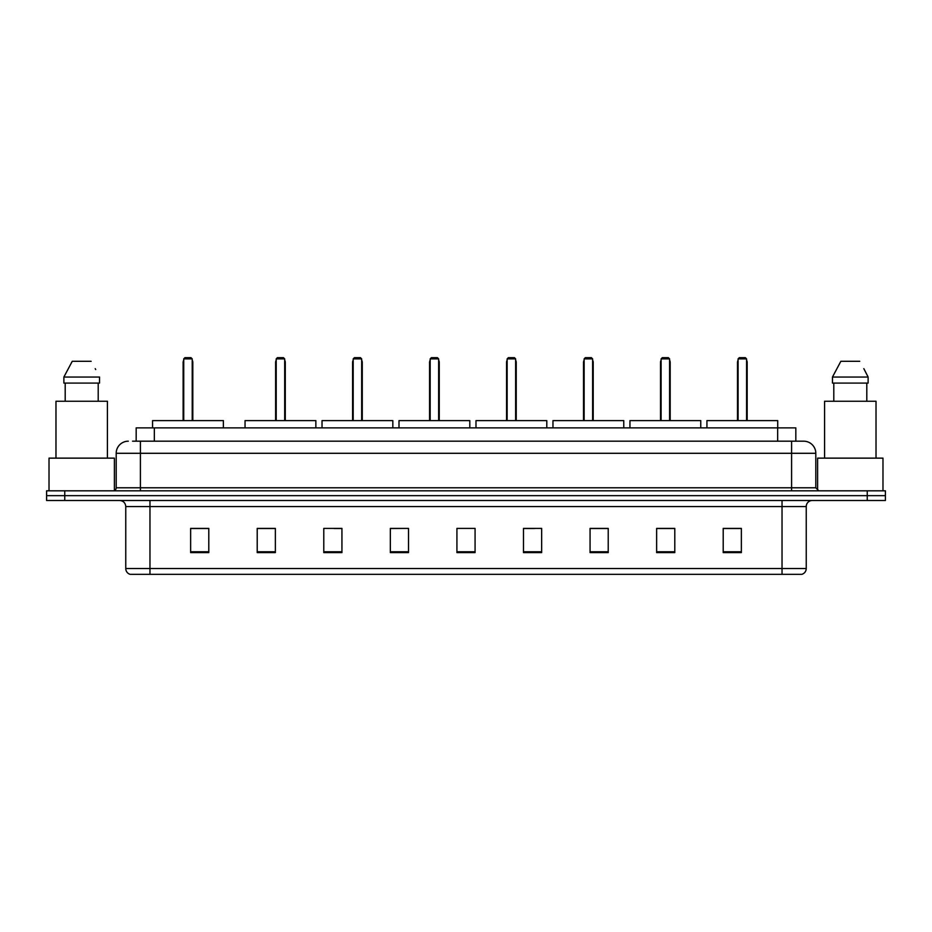 <?xml version="1.0" encoding="UTF-8"?>
<svg xmlns="http://www.w3.org/2000/svg" width="932" height="932" viewBox="0 0 932 932"><rect width="100%" height="100%" fill="white"/><g stroke="black" fill="none" stroke-linecap="round" stroke-linejoin="round"><path stroke-width="1.4" d="M132.542 441.185L140.406 441.185L132.542 441.185L136.177 441.185L136.177 427.87L795.823 427.87L795.823 441.185M128.301 441.185A12.104 12.104 0 0 0 116.197 453.29L116.197 487.786A3.029 3.029 0 0 1 113.168 490.815M815.803 453.29L140.406 453.29L140.406 441.185L803.699 441.185A12.104 12.104 0 0 1 815.803 453.29L815.803 487.786L818.832 490.815M64.751 490.815L46.6 490.815L46.6 495.649L64.751 495.649L46.6 495.649L46.6 500.496L64.751 500.496L64.751 495.649L867.249 495.649L64.751 495.649L64.751 490.815L867.249 490.815L867.249 495.649L885.4 495.649L867.249 495.649L867.249 500.496L64.751 500.496M885.4 490.815L885.4 495.649L885.4 490.815L867.249 490.815M803.512 441.185L799.458 441.185M801.578 574.333L130.422 574.333M130.119 574.333A6.046 6.046 0 0 1 125.762 568.52L149.97 568.52L149.97 574.333L782.03 574.333L782.03 568.52L806.238 568.52L806.238 506.554A6.046 6.046 0 0 1 812.296 500.496M125.762 568.52L125.762 506.554C125.401 502.872 123.385 500.857 119.704 500.496M741.359 552.606L741.359 528.397L723.209 528.397L723.209 552.606L741.359 552.606M674.791 552.606L674.791 528.397L656.641 528.397L656.641 552.606L674.791 552.606M608.223 552.606L608.223 528.397L590.061 528.397L590.061 552.606L608.223 552.606M541.655 552.606L541.655 528.397L523.493 528.397L523.493 552.606L541.655 552.606M208.791 552.606L208.791 528.397L190.641 528.397L190.641 552.606L208.791 552.606M275.359 552.606L275.359 528.397L257.209 528.397L257.209 552.606L275.359 552.606M341.939 552.606L341.939 528.397L323.777 528.397L323.777 552.606L341.939 552.606M408.507 552.606L408.507 528.397L390.345 528.397L390.345 552.606L408.507 552.606M475.075 552.606L475.075 528.397L456.925 528.397L456.925 552.606L475.075 552.606M885.4 500.496L885.4 495.649L885.4 500.496L867.249 500.496M782.03 574.333L801.404 574.333M408.507 528.397L390.345 528.514L408.507 528.397M334.134 528.514L341.939 528.514M523.493 528.514L534.688 528.514M456.925 528.514L457.705 528.514M275.359 528.514L257.209 528.514M208.791 528.514L190.641 528.514M608.223 528.514L590.061 528.514M674.791 528.514L656.641 528.514M741.359 528.514L723.209 528.514M114.38 490.558L114.38 458.136L49.023 458.136L49.023 490.815M107.425 458.136L107.425 401.249L55.978 401.249L55.978 458.136M98.21 383.087L98.21 401.249L98.21 383.087M63.877 377.041L72.253 361.301L63.877 377.041L63.877 383.087L99.526 383.087L99.526 377.041L63.877 377.041M95.705 369.561L95.227 368.653M65.193 383.087L65.193 401.249M91.15 361.301L72.253 361.301M223.377 427.87L223.377 420.612L152.568 420.612L152.568 427.87M183.732 358.878L184.944 357.667L191.002 357.667L192.213 358.878L183.732 358.878L183.732 420.612M192.213 358.878L192.213 420.612M192.819 420.612L192.819 362.513A4.846 4.846 0 0 0 192.213 360.171M183.126 420.612L183.126 362.513L183.732 362.513M882.977 490.815L882.977 458.136L817.62 458.136L817.62 490.558M876.022 458.136L876.022 401.249L824.575 401.249L824.575 458.136M864.302 369.561L868.123 377.041L832.474 377.041L840.85 361.301L832.474 377.041L832.474 383.087L868.123 383.087L868.123 377.041L868.123 383.087M868.123 377.041L863.824 368.653M833.791 383.087L833.791 401.249M866.807 401.249L866.807 383.087M859.747 361.301L840.85 361.301M315.855 427.87L315.855 420.612L245.046 420.612L245.046 427.87M276.21 358.878L277.421 357.667L283.468 357.667L284.679 358.878L276.21 358.878L276.21 420.612M284.679 358.878L284.679 420.612M285.285 420.612L285.285 362.513A4.846 4.846 0 0 0 284.679 360.171M275.604 420.612L275.604 362.513L276.21 362.513M392.826 427.87L392.826 420.612L322.029 420.612L322.029 427.87M353.193 358.878L354.405 357.667L360.451 357.667L361.663 358.878L353.193 358.878L353.193 420.612M361.663 358.878L361.663 420.612M362.268 420.612L362.268 362.513A4.846 4.846 0 0 0 361.663 360.171M352.587 420.612L352.587 362.513L353.193 362.513M469.81 427.87L469.81 420.612L399.001 420.612L399.001 427.87M430.176 358.878L431.388 357.667L437.434 357.667L438.646 358.878L430.176 358.878L430.176 420.612M438.646 358.878L438.646 420.612M439.252 420.612L439.252 362.513A4.846 4.846 0 0 0 438.646 360.171M429.57 420.612L429.57 362.513L430.176 362.513M546.793 427.87L546.793 420.612L475.984 420.612L475.984 427.87M507.148 358.878L508.359 357.667L514.417 357.667L515.629 358.878L507.148 358.878L507.148 420.612M515.629 358.878L515.629 420.612M516.235 420.612L516.235 362.513A4.846 4.846 0 0 0 515.629 360.171M506.554 420.612L506.554 362.513L507.148 362.513M623.776 427.87L623.776 420.612L552.967 420.612L552.967 427.87M584.131 358.878L585.343 357.667L591.401 357.667L592.612 358.878L584.131 358.878L584.131 420.612M592.612 358.878L592.612 420.612M593.206 420.612L593.206 362.513A4.846 4.846 0 0 0 592.612 360.171M583.525 420.612L583.525 362.513L584.131 362.513M700.759 427.87L700.759 420.612L629.95 420.612L629.95 427.87M661.114 358.878L662.326 357.667L668.372 357.667L669.584 358.878L661.114 358.878L661.114 420.612M669.584 358.878L669.584 420.612M670.19 420.612L670.19 362.513A4.846 4.846 0 0 0 669.584 360.171M660.508 420.612L660.508 362.513L661.114 362.513M777.731 427.87L777.731 420.612L706.934 420.612L706.934 427.87M738.097 358.878L739.309 357.667L745.355 357.667L746.567 358.878L738.097 358.878L738.097 420.612M746.567 358.878L746.567 420.612M747.173 420.612L747.173 362.513A4.846 4.846 0 0 0 746.567 360.171M737.492 420.612L737.492 362.513L738.097 362.513M154.339 441.185L154.339 427.87M777.661 441.185L777.661 427.87M140.406 490.815L140.406 453.29L116.197 453.29M116.197 487.786L815.803 487.786M791.594 441.185L791.594 490.815M782.03 500.496L782.03 506.554L125.762 506.554M806.238 506.554L782.03 506.554L782.03 568.52L149.97 568.52L149.97 500.496M475.075 551.767L456.925 551.767M408.507 551.767L390.345 551.767M341.939 551.767L323.777 551.767M275.359 551.767L257.209 551.767M208.791 551.767L190.641 551.767M541.655 551.767L523.493 551.767M608.223 551.767L590.061 551.767M674.791 551.767L656.641 551.767M741.359 551.767L723.209 551.767M192.213 362.513L192.819 362.513M284.679 362.513L285.285 362.513M361.663 362.513L362.268 362.513M438.646 362.513L439.252 362.513M515.629 362.513L516.235 362.513M592.612 362.513L593.206 362.513M669.584 362.513L670.19 362.513M746.567 362.513L747.173 362.513M801.881 574.333C804.619 573.355 806.075 571.421 806.238 568.52M183.732 360.171A4.846 4.846 0 0 0 183.126 362.513M276.21 360.171A4.846 4.846 0 0 0 275.604 362.513M353.193 360.171A4.846 4.846 0 0 0 352.587 362.513M430.176 360.171A4.846 4.846 0 0 0 429.57 362.513M507.148 360.171A4.846 4.846 0 0 0 506.554 362.513M584.131 360.171A4.846 4.846 0 0 0 583.525 362.513M661.114 360.171A4.846 4.846 0 0 0 660.508 362.513M738.097 360.171A4.846 4.846 0 0 0 737.492 362.513"/></g></svg>
